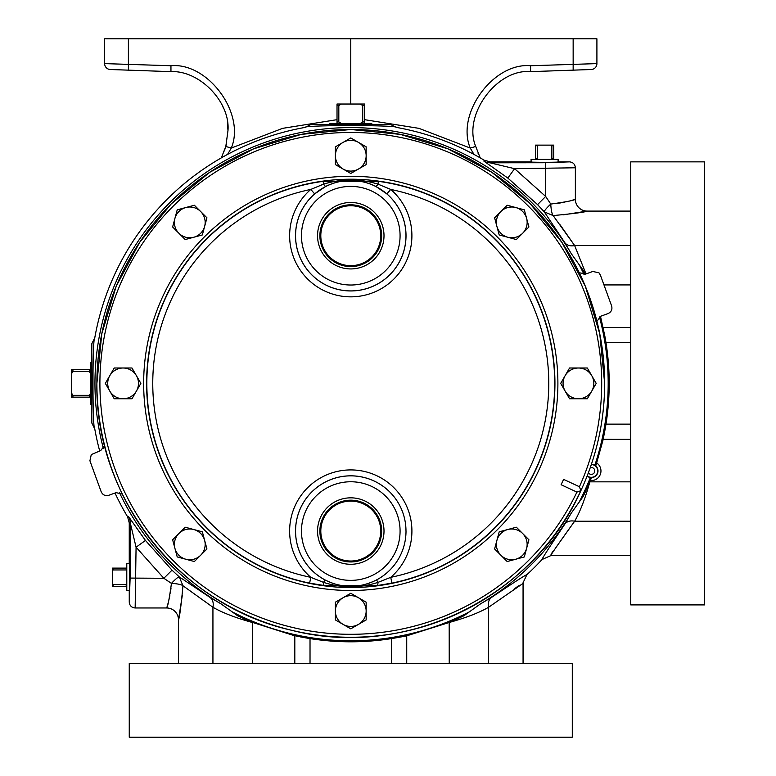 <?xml version="1.0" encoding="UTF-8"?>
<svg xmlns="http://www.w3.org/2000/svg" width="776" height="776" viewBox="0 0 776 776"><rect width="100%" height="100%" fill="white"/><g stroke="black" fill="none" stroke-linecap="round" stroke-linejoin="round"><path stroke-width="1.16" d="M221.325 157.877L225.816 146.48L227.969 130.669C230.404 102.073 199.616 70.199 170.953 71.634L110.337 69.52A5.907 5.907 0 0 1 104.644 63.613L170.953 65.737C208.075 62.264 245.779 113.713 231.296 148.061L227.562 154.414M226.33 144.491L224.371 150.961M630.752 555.674L550.727 555.674L542.075 559.496A260.018 260.018 0 0 1 526.885 574.686C526.012 574.628 514.245 582.194 491.567 597.394A11.815 8.885 58.9 0 0 488.608 607.259L523.063 583.387L523.063 663.364M294.841 635.699L303.523 637.474L294.841 635.699L252.375 622.362L237.572 615.707L221.024 603.864L209.976 597.394A11.815 8.885 -58.9 0 1 212.934 607.259L182.961 585.754A11.815 2.367 2.7 0 0 171.457 583.377C169.323 598.694 167.723 606.89 166.665 607.977A11.815 11.815 0 0 1 178.48 619.791C179.537 617.841 181.031 606.492 182.961 585.754L179.285 576.917L172.01 570.166L145.451 540.445L128.515 516.515L127.584 516.787A260.018 260.018 0 0 1 115.003 493.032M99.687 450.943A260.018 260.018 0 0 1 94.788 429.021C92.363 430.952 92.373 335.678 94.788 337.754L91.84 343.69L91.84 423.075L94.788 429.021M591.428 464.261A6.674 6.674 0 0 1 594.814 465.251L595.755 465.697L596.783 463A9.632 9.632 0 0 1 590.4 480.528L591.351 477.803L590.342 477.531A6.674 6.674 0 0 1 587.112 476.115M91.84 361.975L90.86 362.382L90.86 404.383L91.84 404.8L91.84 361.975M129.379 563.754L126.789 563.667L126.789 590.759L129.379 590.672M329.8 124.451L329.771 123.471L371.772 123.471L371.743 124.451M531.143 161.99L531.056 159.4L558.148 159.4L558.06 161.99M596.938 321.293L600.808 316.21L608.112 313.553C611.323 311.981 612.507 309.459 611.643 305.986L600.352 274.995L598.985 272.832L592.786 271.464L585.492 274.122L579.265 272.715M104.605 445.472L100.734 450.555L91.277 454.59L89.909 460.779L101.19 491.78C102.762 494.991 105.284 496.174 108.756 495.301L116.061 492.644L122.288 494.06M576.927 492.1L580.865 490.684L579.42 486.746A250.929 250.929 0 0 0 350.771 132.463A250.929 250.929 0 0 0 295.025 628.036A250.929 250.929 0 0 0 576.927 492.1L561.106 484.728L563.609 479.374L579.42 486.746M178.907 233.275L185.183 239.551L202.342 234.953L206.94 217.804L200.664 211.518A15.384 15.384 0 0 1 193.767 237.252A15.384 15.384 0 0 1 174.92 218.415A15.384 15.384 0 0 1 185.804 207.541L177.219 209.84L174.92 218.415L172.631 226.99L178.907 233.275A15.384 15.384 0 0 1 174.92 218.415M324.921 579.885C342.061 588.548 359.298 588.548 376.622 579.885A55.242 55.242 0 0 0 406.013 531.065A55.212 55.212 0 0 1 350.771 586.278A55.212 55.212 0 0 1 295.559 531.065A55.212 55.212 0 0 1 350.771 475.853A55.212 55.212 0 0 1 405.984 531.065A55.242 55.242 0 0 0 350.771 475.824A55.242 55.242 0 0 0 324.921 579.885L323.592 582.388A5.907 1.251 97 0 0 324.261 585.531L309.614 583.125A203.933 203.933 0 0 1 323.165 181.332L378.378 181.332L377.999 184.135L390.735 189.431L386.875 193.893L375.749 186.366C359.123 178.325 342.468 178.325 325.804 186.366L314.668 193.893A55.242 55.242 0 0 0 350.771 290.951A55.242 55.242 0 0 0 386.875 193.893M309.614 583.125L310.807 577.344L323.592 582.388C341.75 588.266 359.87 588.266 377.951 582.388L390.735 577.344A198.035 198.035 0 0 0 390.735 189.431A61.149 61.149 0 0 1 350.771 296.849A61.149 61.149 0 0 1 310.807 189.431L323.553 184.135C341.799 178.567 359.948 178.567 377.999 184.135A5.907 1.174 117.2 0 1 375.749 186.366M323.165 181.332L323.553 184.135A5.907 1.174 62.8 0 0 325.804 186.366M384.004 531.065A33.232 33.232 0 0 0 350.771 497.833A33.232 33.232 0 0 0 317.549 531.065A33.232 33.232 0 0 0 350.771 564.288A33.232 33.232 0 0 0 384.004 531.065M381.656 531.065A30.885 30.885 0 0 0 350.771 500.18A30.885 30.885 0 0 0 319.887 531.065A30.885 30.885 0 0 0 350.771 561.95A30.885 30.885 0 0 0 381.656 531.065M384.004 235.71A33.232 33.232 0 0 0 350.771 202.478A33.232 33.232 0 0 0 317.549 235.71A33.232 33.232 0 0 0 350.771 268.933A33.232 33.232 0 0 0 384.004 235.71M381.656 235.71A30.885 30.885 0 0 0 350.771 204.815A30.885 30.885 0 0 0 319.887 235.71A30.885 30.885 0 0 0 350.771 266.595A30.885 30.885 0 0 0 381.656 235.71M320.808 531.065A29.963 29.963 0 0 1 350.771 501.102A29.963 29.963 0 0 1 380.735 531.065A29.963 29.963 0 0 1 350.771 561.029A29.963 29.963 0 0 1 320.808 531.065M320.808 235.71A29.963 29.963 0 0 1 350.771 205.747A29.963 29.963 0 0 1 380.735 235.71A29.963 29.963 0 0 1 350.771 265.664A29.963 29.963 0 0 1 320.808 235.71M129.252 737.2L572.29 737.2L572.29 663.364L129.252 663.364L129.252 737.2M704.589 604.902L704.589 161.864L630.752 161.864L630.752 604.902L704.589 604.902M378.378 181.332A203.933 203.933 0 0 1 391.928 583.125L390.735 577.344A61.149 61.149 0 0 0 350.771 469.916A61.149 61.149 0 0 0 310.807 577.344A198.035 198.035 0 0 1 310.807 189.431L314.668 193.893M200.664 555.247A15.384 15.384 0 0 1 174.92 548.351L177.219 556.935L194.378 561.533L206.94 548.971L204.641 540.397A15.384 15.384 0 0 1 200.664 555.247M193.767 529.513A15.384 15.384 0 0 1 204.641 540.397L202.342 531.812L193.767 529.513L185.183 527.214L178.907 533.5A15.384 15.384 0 0 1 193.767 529.513M178.907 533.5A15.384 15.384 0 0 0 174.92 548.351L172.631 539.776L178.907 533.5M123.103 398.767A15.384 15.384 0 0 1 109.775 375.691L105.342 383.383L114.218 398.767L131.978 398.767L136.421 391.075A15.384 15.384 0 0 1 123.103 398.767M136.421 375.691A15.384 15.384 0 0 1 136.421 391.075L140.863 383.383L131.978 367.999L123.103 367.999A15.384 15.384 0 0 1 136.421 375.691M123.103 367.999A15.384 15.384 0 0 0 109.775 375.691L114.218 367.999L123.103 367.999M200.664 211.518A15.384 15.384 0 0 0 185.804 207.541L194.378 205.242L200.664 211.518M335.387 155.714A15.384 15.384 0 0 1 358.464 142.386L350.771 137.953L335.387 146.829L335.387 164.59L343.079 169.032A15.384 15.384 0 0 1 335.387 155.714M358.464 169.032A15.384 15.384 0 0 1 343.079 169.032L350.771 173.475L366.156 164.59L366.156 155.714A15.384 15.384 0 0 1 358.464 169.032M366.156 155.714A15.384 15.384 0 0 0 358.464 142.386L366.156 146.829L366.156 155.714M500.879 211.518A15.384 15.384 0 0 1 526.623 218.415L524.324 209.84L507.165 205.242L494.603 217.804L496.902 226.379A15.384 15.384 0 0 1 500.879 211.518M507.776 237.252A15.384 15.384 0 0 1 496.902 226.379L499.201 234.953L507.776 237.252L516.36 239.551L522.636 233.275A15.384 15.384 0 0 1 507.776 237.252M522.636 233.275A15.384 15.384 0 0 0 526.623 218.415L528.922 226.99L522.636 233.275M578.44 367.999A15.384 15.384 0 0 1 591.768 391.075L596.21 383.383L587.325 367.999L569.565 367.999L565.122 375.691A15.384 15.384 0 0 1 578.44 367.999M565.122 391.075A15.384 15.384 0 0 1 565.122 375.691L560.679 383.383L569.565 398.767L578.44 398.767A15.384 15.384 0 0 1 565.122 391.075M578.44 398.767A15.384 15.384 0 0 0 591.768 391.075L587.325 398.767L578.44 398.767M522.636 533.5A15.384 15.384 0 0 1 515.739 559.234L524.324 556.935L528.922 539.776L516.36 527.214L507.776 529.513A15.384 15.384 0 0 1 522.636 533.5M496.902 540.397A15.384 15.384 0 0 1 507.776 529.513L499.201 531.812L494.603 548.971L500.879 555.247A15.384 15.384 0 0 1 496.902 540.397M500.879 555.247A15.384 15.384 0 0 0 515.739 559.234L507.165 561.533L500.879 555.247M366.156 611.061A15.384 15.384 0 0 1 343.079 624.379L350.771 628.822L366.156 619.937L366.156 602.176L358.464 597.733A15.384 15.384 0 0 1 366.156 611.061M343.079 597.733A15.384 15.384 0 0 1 358.464 597.733L350.771 593.291L335.387 602.176L335.387 611.061A15.384 15.384 0 0 1 343.079 597.733M335.387 611.061A15.384 15.384 0 0 0 343.079 624.379L335.387 619.937L335.387 611.061M391.928 583.125L377.281 585.531A5.907 1.251 83 0 0 377.951 582.388L376.622 579.885M377.281 585.531L324.261 585.531M538.331 159.4L537.341 158.818L537.341 145.723L535.498 145.723L535.498 159.4M537.341 158.818L535.498 158.818M537.341 145.723L538.331 145.131L535.498 145.131L535.498 145.723M553.705 159.4L553.705 145.723L551.862 145.723L551.862 158.818L550.873 159.4M553.705 158.818L551.862 158.818M553.705 145.723L553.705 145.131L550.873 145.131L551.862 145.723M538.331 145.131L550.873 145.131M341.295 123.471L338.821 121.948L338.821 105.546L337.017 105.546L337.017 123.471M338.821 121.948L337.017 121.948M338.821 105.546L341.295 104.023L337.017 104.023L337.017 105.546M364.536 123.471L364.536 105.546L362.731 105.546L362.731 121.948L360.248 123.471M364.536 121.948L362.731 121.948M364.536 105.546L364.536 104.023L360.248 104.023L362.731 105.546M341.295 104.023L360.248 104.023M90.86 392.86L89.337 395.343L72.934 395.343L72.934 397.147L90.86 397.147M89.337 395.343L89.337 397.147M72.934 395.343L71.411 392.86L71.411 397.147L72.934 397.147M90.86 369.628L72.934 369.628L72.934 371.432L89.337 371.432L90.86 373.906M89.337 369.628L89.337 371.432M72.934 369.628L71.411 369.628L71.411 373.906L72.934 371.432M71.411 392.86L71.411 373.906M126.789 583.484L126.197 584.473L113.112 584.473L113.112 586.317L126.789 586.317M126.197 584.473L126.197 586.317M113.112 584.473L112.52 583.484L112.52 586.317L113.112 586.317M112.52 583.484L112.52 570.942L113.112 569.953L126.197 569.953L126.789 570.942M126.789 568.11L112.52 568.11L112.52 570.942M113.112 568.11L113.112 569.953M126.197 568.11L126.197 569.953M589.741 481.789L583.115 496.562A258.437 258.437 0 0 0 590.255 480.548L590.449 480.063M600.372 316.385L605.978 342.633C610.266 369.832 610.266 397.002 605.978 424.142L603.214 439.352L596.521 463.388A258.437 258.437 0 0 1 595.755 465.697A258.437 258.437 0 0 0 596.521 463.388M401.056 636.941L406.731 635.825L401.046 636.892A258.437 258.437 0 0 1 391.531 638.59C364.322 642.877 337.153 642.877 310.022 638.59L303.523 637.474M569.458 161.864L558.633 161.864C562.852 162.436 526.351 162.436 530.571 161.864L490.228 161.864L489.966 162.805L545.47 162.737L569.458 161.864C573.047 162.213 575.016 164.182 575.365 167.781L514.595 168.683L545.673 196.454L550.766 204.069C566.073 201.935 574.279 200.344 575.365 199.277A11.815 11.815 0 0 0 587.18 211.091C585.23 212.149 573.881 213.642 553.143 215.573A11.815 2.367 87.3 0 1 550.766 204.069A11.815 1.6 138.2 0 0 544.296 211.896L537.555 204.621L507.834 178.063L483.904 161.127A11.815 11.805 -164.5 0 0 489.966 162.805L514.595 168.683L507.834 178.063M600.498 316.336L604.853 336.134M604.853 430.631L596.676 462.884M630.752 439.352L603.088 439.323M603.088 327.453L630.752 327.423M128.515 516.515A11.815 11.805 -105.5 0 1 130.193 522.578L130.125 578.081L129.252 602.069C129.602 605.658 131.571 607.627 135.16 607.977L136.072 547.206L163.843 578.285L171.457 583.377A11.815 1.6 -48.2 0 1 179.285 576.917L209.976 597.394M398.02 637.474L391.531 638.59L391.531 663.364M630.752 481.838L589.867 481.838C585.162 498.677 580.089 511.801 574.647 521.22C558.536 543.617 550.572 555.102 550.776 555.674L550.543 555.684M406.731 663.364L406.731 635.825L449.226 622.478C466.046 617.774 479.18 612.7 488.608 607.259L488.608 663.364M449.226 663.364L449.178 622.362L406.702 635.699M575.365 167.781L575.365 199.277L574.143 199.665M573.61 199.83L571.98 200.305M571.378 200.48L569.923 200.877M566.664 201.682L565.714 201.905M564.424 202.187L563.056 202.458M560.544 202.914L555.373 203.651M563.007 214.884L587.18 211.091L630.752 211.091M449.178 622.362A258.437 258.437 0 0 0 463.951 615.727L449.178 622.362A258.437 258.437 0 0 0 463.951 615.727L480.499 603.873L491.567 597.394M252.375 622.362A258.437 258.437 0 0 1 237.572 615.707A258.437 258.437 0 0 0 252.375 622.362L294.812 635.825L294.812 663.364M212.934 663.364L212.934 607.259C222.45 612.749 235.574 617.822 252.316 622.478L252.316 663.364M129.252 602.069L129.252 591.244C129.815 595.464 129.815 558.962 129.252 563.182L129.252 522.84L130.193 522.578L136.072 547.206L145.451 540.445M560.156 224.865L574.647 245.555L553.143 215.573L544.296 211.896L564.783 242.587A11.815 8.885 148.9 0 0 574.647 245.555L586.016 273.928M585.046 274.267A258.437 258.437 0 0 0 583.096 270.184L585.046 274.267A258.437 258.437 0 0 0 583.096 270.184L571.184 253.529L564.783 242.587M590.255 480.548A258.437 258.437 0 0 1 583.115 496.562L571.204 513.208L564.783 524.178A11.815 8.885 31.1 0 1 574.647 521.22L556.353 546.925M300.496 636.941L300.506 636.892A258.437 258.437 0 0 0 310.022 638.59L310.022 663.364M604.329 433.668L604.271 433.658A258.437 258.437 0 0 0 605.978 424.142L630.752 424.142M630.752 342.633L605.978 342.633A258.437 258.437 0 0 0 604.271 333.117L604.329 333.108M135.16 607.977L166.665 607.977L167.053 606.754M182.273 595.628L178.48 619.791L178.48 663.364M167.218 606.221L167.694 604.591M167.868 603.99L168.256 602.545M169.071 599.276L169.294 598.325M169.566 597.035L169.847 595.667M170.303 593.155L171.04 587.995M526.885 574.686L522.869 583.164M518.475 585.832L514.924 588.499M550.727 555.674L551.232 553.957M551.581 553.404L552.725 551.765M542.075 559.496C541.978 558.681 549.544 546.915 564.783 524.178M554.733 217.716L553.356 215.874M390.464 124.451L311.079 124.451L305.143 127.4C303.067 124.984 398.34 124.975 396.41 127.4L390.464 124.451M172.01 570.166L163.843 578.285L130.125 578.081M483.904 161.127L484.166 160.196L490.228 161.864M537.555 204.621L545.673 196.454L545.47 162.737M571.184 253.529A255.828 255.828 0 0 0 103.402 448.606M119.358 492.43A255.828 255.828 0 0 0 221.024 603.864M480.499 603.873A255.828 255.828 0 0 0 571.204 513.208M127.584 516.787L129.252 522.84M171.108 583.154L166.762 580.283M484.166 160.196A260.018 260.018 0 0 0 396.41 127.4M94.788 337.754A260.018 260.018 0 0 1 305.143 127.4M473.981 154.414L470.246 148.061L475.736 146.48L480.218 157.877M364.536 119.669L418.953 128.35L470.246 148.061C455.764 113.713 493.478 62.264 530.59 65.737L596.909 63.613A5.907 5.907 0 0 1 591.205 69.52L530.59 71.634C496.844 68.482 462.564 115.255 475.736 146.48M530.59 65.737L530.59 71.634L573.154 70.15L573.154 38.8L128.399 38.8L128.399 70.15L170.953 71.634L170.953 65.737M225.816 146.48L231.296 148.061L282.59 128.35L337.017 119.669M110.337 69.52A5.907 5.907 0 0 1 104.644 63.613L104.644 38.8L128.399 38.8M573.154 38.8L596.909 38.8L596.909 63.613M350.771 38.8L350.771 104.023M579.459 69.927L553.317 70.839L579.459 69.927M148.226 70.839L122.094 69.927L148.226 70.839M478.666 154.647L477.967 153.017M222.314 105.458L223.614 108.407M227.523 123.481L227.969 130.669M591.04 477.618A6.693 6.693 0 0 0 595.405 465.639M591.331 464.543A6.392 6.392 0 0 1 594.018 476.726A6.392 6.392 0 0 1 587.219 475.843M588.392 472.768A3.443 3.443 0 0 0 594.755 470.935A3.443 3.443 0 0 0 590.255 467.656M580.535 491.383A253.878 253.878 0 0 1 96.893 383.383A253.878 253.878 0 0 1 350.771 129.505A253.878 253.878 0 0 1 581.185 489.976M143.657 383.383A207.124 207.124 0 0 1 350.771 176.268A207.124 207.124 0 0 1 557.895 383.383A207.124 207.124 0 0 1 350.771 590.507A207.124 207.124 0 0 1 143.657 383.383M554.937 383.383A204.166 204.166 0 0 0 350.771 179.217A204.166 204.166 0 0 0 146.606 383.383A204.166 204.166 0 0 0 350.771 587.558A204.166 204.166 0 0 0 554.937 383.383M295.559 235.71A55.212 55.212 0 0 1 350.771 180.498A55.212 55.212 0 0 1 405.984 235.71A55.212 55.212 0 0 1 350.771 290.913A55.212 55.212 0 0 1 295.559 235.71M301.466 531.065A49.305 49.305 0 0 0 350.771 580.37A49.305 49.305 0 0 0 400.076 531.065A49.305 49.305 0 0 0 350.771 481.76A49.305 49.305 0 0 0 301.466 531.065M301.466 235.71A49.305 49.305 0 0 0 350.771 285.015A49.305 49.305 0 0 0 400.076 235.71A49.305 49.305 0 0 0 350.771 186.395A49.305 49.305 0 0 0 301.466 235.71M630.752 284.928L603.971 284.928M630.752 521.22L574.647 521.22M300.506 636.892A258.437 258.437 0 0 0 310.022 638.59M391.531 638.59A258.437 258.437 0 0 0 401.046 636.892M574.647 245.555L630.752 245.555M604.271 433.658A258.437 258.437 0 0 0 605.978 424.142M605.978 342.633A258.437 258.437 0 0 0 604.271 333.117M578.896 502.625A257.409 257.409 0 0 0 590.342 477.531M231.51 611.498A257.409 257.409 0 0 0 470.014 611.507M594.814 465.251A257.409 257.409 0 0 0 599.45 316.918M583.988 274.452A257.409 257.409 0 0 0 578.886 264.121M604.649 383.383C604.553 420.883 596.628 456.647 580.865 490.684C533.228 597.966 405.12 659.755 291.504 630.248C179.954 605.503 94.914 497.629 96.893 383.383L101.772 333.855L116.216 286.228L139.68 242.325L171.263 203.855L209.733 172.291L253.626 148.827L301.253 134.384L350.781 129.505L400.309 134.384L447.936 148.837L491.819 172.291L530.299 203.865L561.863 242.335L585.327 286.228L599.77 333.855L604.649 383.383"/></g></svg>
